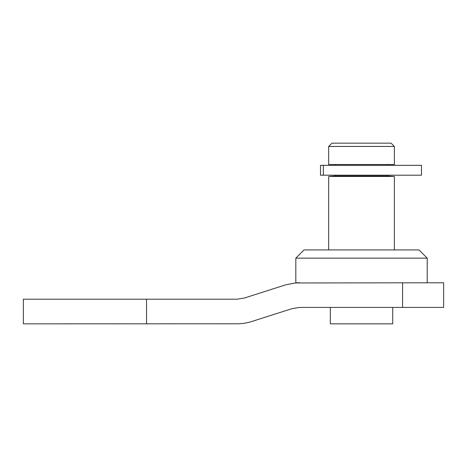 <?xml version="1.0" encoding="UTF-8"?>
<svg xmlns="http://www.w3.org/2000/svg" width="467" height="467" viewBox="0 0 467 467"><rect width="100%" height="100%" fill="white"/><g stroke="black" fill="none" stroke-linecap="round" stroke-linejoin="round"><path stroke-width="0.7" d="M421.473 165.336L320.49 165.336L320.49 175.189L421.473 175.189L421.473 165.336M402.589 307.414L443.65 307.414L443.65 282.774L295.413 282.967L285.792 284.8L244.387 298.028L236.88 299.201L23.35 299.201L23.35 323.841L239.057 323.789L244.475 323.252L249.804 322.113L292.254 308.588L299.761 307.414L402.589 307.414L402.589 282.774M387.803 176.012L335.242 176.012L328.675 176.473L394.376 176.473L387.803 176.012L387.803 175.189M328.675 164.512L394.376 164.512L394.376 146.445L328.675 146.445L328.675 164.512M328.675 146.445L331.955 143.159L391.089 143.159L394.376 146.445M330.315 307.414L330.315 323.841L392.729 323.841L392.729 307.414M295.821 258.14L427.223 258.14L419.01 249.927L304.035 249.927L295.821 258.14L295.821 282.774L299.761 282.774M323.357 175.189L323.357 165.336M146.539 299.201L146.539 323.841M387.803 165.336L387.803 164.512M335.242 176.012L335.242 175.189M335.242 165.336L335.242 164.512M427.223 282.774L427.223 258.14M394.376 249.927L394.376 176.473M328.675 249.927L328.675 176.473"/></g></svg>
